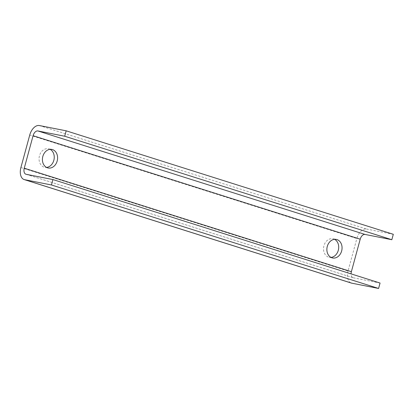 <?xml version="1.0" encoding="UTF-8"?>
<svg xmlns="http://www.w3.org/2000/svg" width="414" height="414" viewBox="0 0 414 414"><rect width="100%" height="100%" fill="white"/><g stroke="black" fill="none" stroke-linecap="round" stroke-linejoin="round"><path stroke-width="0.31" stroke-dasharray="2.07 1.55" d="M50.11 149.335A9.46 7.514 101.1 0 0 49.131 148.931A9.46 7.514 101.1 0 0 48.485 148.766A9.46 7.514 101.1 0 0 39.278 156.595A9.46 7.514 101.1 0 0 44.826 167.328A9.46 7.514 101.1 0 0 46.549 167.416M334.569 239.323A9.46 7.514 101.1 0 0 333.591 238.919A9.46 7.514 101.1 0 0 332.944 238.754A9.46 7.514 101.1 0 0 323.738 246.584A9.46 7.514 101.1 0 0 329.285 257.317A9.46 7.514 101.1 0 0 331.009 257.404M39.377 125.54L366.504 229.025A11.24 6.8 -72.4 0 0 356.863 238.536L29.736 135.052M20.907 167.546L348.034 271.03L356.863 238.536M366.504 229.025L393.3 234.303M26.134 174.284L353.261 277.768A5.62 3.4 107.6 0 1 353.038 277.711A5.62 3.4 107.6 0 1 351.077 273.877M353.261 277.768L380.057 283.047M348.034 271.03A11.24 6.8 -72.4 0 0 351.341 283.067M51.833 149.423L48.485 148.766M48.174 167.991L44.826 167.328M329.285 257.317L332.633 257.979M332.944 238.754L336.292 239.411M353.038 277.711L25.911 174.227"/><path stroke-width="0.62" d="M52.48 149.589A9.46 7.514 -78.9 0 1 57.287 160.57A9.46 7.514 -78.9 0 1 48.174 167.991A9.46 7.514 -78.9 0 1 42.632 157.253A9.46 7.514 -78.9 0 1 51.833 149.423A9.46 7.514 -78.9 0 1 52.48 149.589M46.549 167.416A9.46 7.514 101.1 0 0 54.027 159.499A9.46 7.514 101.1 0 0 50.11 149.335M336.939 239.577A9.46 7.514 -78.9 0 1 341.752 250.558A9.46 7.514 -78.9 0 1 332.633 257.979A9.46 7.514 -78.9 0 1 327.091 247.241A9.46 7.514 -78.9 0 1 336.292 239.411A9.46 7.514 -78.9 0 1 336.939 239.577M331.009 257.404A9.46 7.514 101.1 0 0 338.486 249.487A9.46 7.514 101.1 0 0 334.569 239.323M378.587 288.46L51.455 184.975L52.93 179.562L380.057 283.047L378.587 288.46L351.791 283.181L24.659 179.697A11.24 6.8 107.6 0 1 24.214 179.583A11.24 6.8 107.6 0 1 20.907 167.546L29.736 135.052A11.24 6.8 107.6 0 1 39.377 125.54L66.173 130.819L393.3 234.303L391.83 239.716L365.034 234.438L37.907 130.953A5.62 3.4 -72.4 0 0 33.084 135.709L360.211 239.194A5.62 3.4 107.6 0 1 365.034 234.438M360.211 239.194L351.382 271.693L24.255 168.208A5.62 3.4 -72.4 0 0 25.911 174.227A5.62 3.4 -72.4 0 0 26.134 174.284L52.93 179.562M351.077 273.877A5.62 3.4 107.6 0 1 351.382 271.693M24.214 179.583L351.341 283.067A11.24 6.8 -72.4 0 0 351.791 283.181M24.659 179.697L51.455 184.975M24.255 168.208L33.084 135.709M391.83 239.716L64.698 136.232L66.173 130.819M37.907 130.953L64.698 136.232"/></g></svg>
